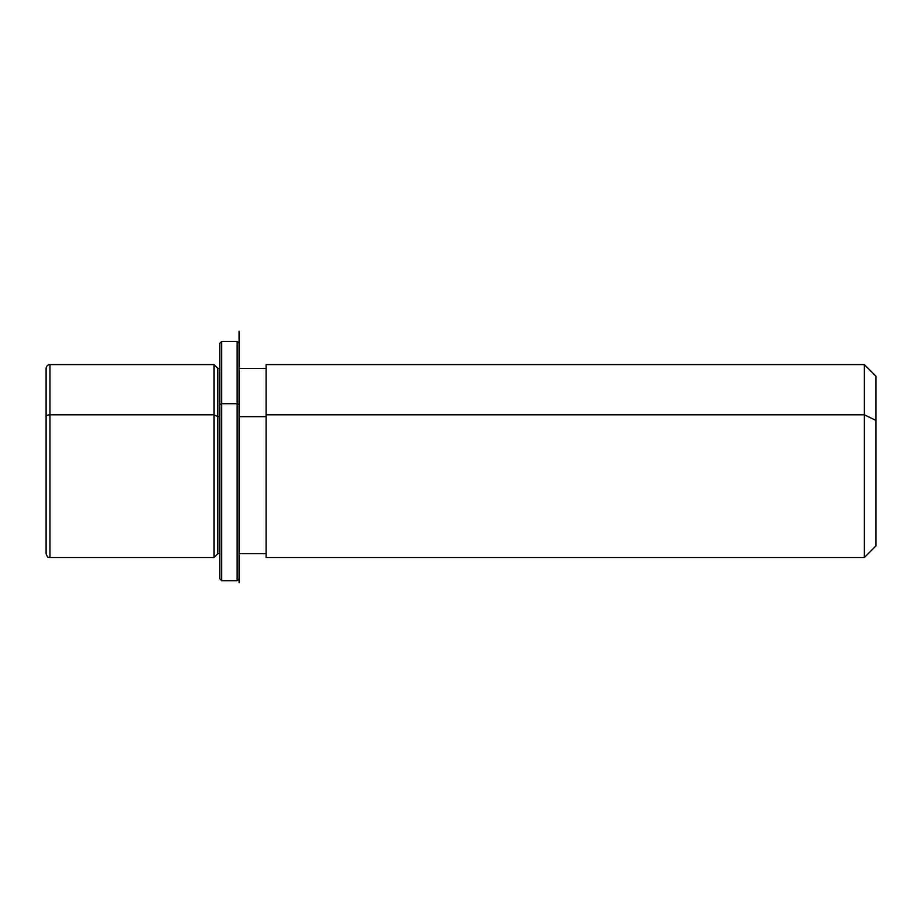 <?xml version="1.0" encoding="UTF-8"?>
<svg xmlns="http://www.w3.org/2000/svg" width="922" height="922" viewBox="0 0 922 922"><rect width="100%" height="100%" fill="white"/><g stroke="black" fill="none" stroke-linecap="round" stroke-linejoin="round"><path stroke-width="1.38" d="M213.985 414.808L217.846 416.663L217.846 553.696L217.846 416.663L213.985 414.808L213.985 364.582L213.985 557.556L213.985 414.808L49.961 414.808L213.985 414.808M219.782 368.443L217.846 368.443L217.846 416.663L219.782 416.663L217.846 416.663L217.846 368.443L213.985 364.582L49.961 364.582L49.961 414.808L49.961 364.582C47.61 364.812 46.331 366.092 46.1 368.443L46.1 505.475M239.075 416.663L266.089 416.663L239.075 416.663M266.089 414.808L266.089 364.582L864.317 364.582L875.9 376.153L875.9 420.363L864.317 414.808L864.317 557.556L266.089 557.556L266.089 414.808L864.317 414.808L864.317 364.582L864.317 414.808L266.089 414.808L266.089 553.696L239.075 553.696L239.075 404.631L239.075 582.646L239.075 331.275L239.075 368.443L266.089 368.443M864.317 414.808L875.9 420.363L875.9 545.974L864.317 557.556L864.317 414.808M875.9 501.775L875.9 420.363M46.1 416.663L46.1 553.696C48.151 559.274 48.659 556.611 49.961 557.556L49.961 414.808A3.861 1.856 180 0 0 46.1 416.663A3.861 1.856 0 0 1 49.961 414.808L49.961 557.556L213.985 557.556L217.846 553.696L219.782 553.696L219.782 404.631L221.706 403.709L221.706 580.71L221.706 403.709L219.782 404.631L219.782 343.353L221.706 341.428L221.706 403.709L221.706 341.428L237.15 341.428L237.15 403.709L221.706 403.709L237.15 403.709L237.15 580.71L237.15 403.709L239.075 404.631L237.15 403.709L237.15 341.428L239.075 343.353L239.075 404.631M239.075 578.786L237.15 580.71L221.706 580.71L219.782 578.786L219.782 404.631"/></g></svg>
